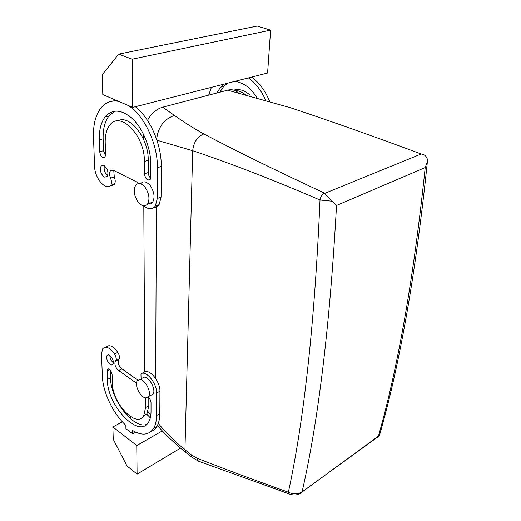 <?xml version="1.0" encoding="UTF-8"?>
<svg xmlns="http://www.w3.org/2000/svg" width="521" height="521" viewBox="0 0 521 521"><rect width="100%" height="100%" fill="white"/><g stroke="black" fill="none" stroke-linecap="round" stroke-linejoin="round"><path stroke-width="0.78" d="M238.318 92.823C235.388 90.029 231.838 89.143 227.664 90.159L162.702 107.189C156.567 108.948 151.494 113.344 147.482 120.371M146.479 414.058L148.967 416.422M144.708 371.922L143.803 205.847M143.444 139.1L143.477 134.203M336.52 205.489L331.87 201.197L324.485 193.083C322.134 194.353 320.643 196.664 320.011 200.018C314.697 322.336 304.147 419.737 288.367 492.228C292.294 494.195 296.358 494.351 300.558 492.697L302.134 491.7C318.474 420.271 329.936 324.87 336.52 205.489L425.208 167.56L427.396 161.647L427.546 160.006C426.751 156.391 424.622 154.385 421.17 154.001L420.734 153.832C374.189 136.522 330.881 121.198 290.822 107.854L227.664 90.159M150.849 414.892L147.984 411.59M144.519 136.404L143.425 136.059M155.662 378.546L156.411 205.671M324.485 193.083C277.667 171.357 237.439 151.637 203.796 133.923C192.633 127.665 182.864 121.504 174.496 115.447L162.702 107.189M300.558 492.697L300.383 493.38C297.302 495.256 293.57 495.458 289.194 493.98L288.367 492.228C254.671 480.212 224.16 468.854 196.827 458.161L190.927 454.546L191.435 456.897L193.128 458.167M190.927 454.546L184.948 449.76C175.349 441.821 166.453 433.062 158.26 423.469M157.804 382.388L155.909 378.839M331.87 201.197L320.011 200.018C272.112 179.445 229.676 163.014 192.692 150.712L156.938 140.227M420.734 153.832L422.511 154.281M265.632 100.156C261.288 90.452 255.55 83.028 248.432 77.896M211.415 87.333L208.66 95.141M245.489 94.731C241.881 91.852 238.214 90.4 234.489 90.367M257.042 97.798C250.621 87.704 243.138 82.246 234.6 81.426M224.434 84.018L220.637 87.196L216.664 93.044M196.827 458.161L198.384 461.144L201.868 462.446M138.43 183.542L136.515 181.907L113.383 170.237L110.406 170.823C109.293 172.666 109.338 175.108 110.55 178.156C111.741 181.171 111.8 183.574 110.726 185.378L109.898 186.088L113.63 184.89L114.457 184.18C115.545 182.383 115.493 179.979 114.301 176.977L113.747 170.439M116.04 100.253L112.757 101.126M154.04 207.495C156.105 207.488 157.785 206.563 159.094 204.72L161.087 197.146L161.269 166.479C161.673 144.799 150.107 118.013 135.375 106.727M104.408 165.743C103.601 169.657 104.688 172.979 107.691 175.707M111.605 170.452L111.501 169.996M115.115 111.077L108.993 115.916C104.858 121.471 102.904 129.097 103.145 138.794L103.51 150.693L105.509 155.733M148.211 160.26L144.356 161.451L144.421 173.786L148.238 172.562L148.211 160.26C148.811 138.273 129.475 113.819 117.609 120.957M148.238 172.562C148.348 174.906 149.175 176.788 150.712 178.221M135.792 432.202L132.725 433.921L125.919 428.685L125.854 425.312C113.135 413.778 102.774 392.013 102.331 375.862L101.517 353.935L102.591 348.888C105.652 345.625 109.625 347.312 114.509 353.948C116.137 356.729 116.541 359.002 115.727 360.766L115.226 361.385C114.32 364.407 115.369 367.377 118.371 370.288L118.723 370.509L121.999 368.894L121.647 368.673C118.645 365.775 117.603 362.811 118.514 359.796L119.016 359.177C119.837 357.413 119.439 355.14 117.818 352.365C113.05 345.872 109.11 344.14 106.004 347.188M121.999 368.894L137.791 380.115M144.525 372.02L145.437 371.558C151.116 370.242 160.292 382.622 159.934 391.238L159.797 413.739C159.745 418.956 158.775 423.176 156.886 426.399C155.336 428.998 153.304 430.75 150.797 431.655M116.072 357.927L116.684 360.493M113.396 362.818C111.142 360.877 109.964 358.428 109.866 355.459M148.791 397.686L148.811 405.748L146.987 413.778L142.52 417.158M146.622 424.433C133.389 429.389 110.504 399.34 110.537 377.907L110.302 370.125M299.894 493.634L378.422 436.142L379.568 435.042L380.102 433.114M112.875 426.966L113.246 439.242L126.948 465.924L137.108 474.123L136.762 445.546L112.875 426.966L122.37 421.815M129.573 417.901L131.181 417.028M136.762 445.546L162.357 430.9M269.585 101.269C265.228 90.674 259.224 82.611 251.578 77.095M132.705 107.404L102.806 94.575L102.207 74.75L118.703 54.119L132.132 59.205L132.705 107.404L267.599 73.012L270.607 30.133L132.132 59.205M249.917 95.017C244.505 90.218 239.119 88.59 233.76 90.133M227.56 83.217L223.756 86.395L219.771 92.23M203.796 133.923C197.348 136.684 193.649 142.285 192.692 150.712L184.948 449.76L185.502 452.248L191.435 456.897L198.377 461.137L291.154 494.637M379.373 435.315L377.732 437.021M425.208 167.56C413.733 277.459 398.135 366.986 378.422 436.142L376.768 437.347M427.396 161.647C415.797 273.466 399.854 364.596 379.568 435.042L378.311 436.598L299.354 493.882M118.69 101.393C111.396 100.104 105.411 102.39 100.742 108.231C95.532 115.226 93.116 124.838 93.493 137.062L94.581 166.42C94.705 177.283 104.05 189.377 109.898 186.088M143.92 205.854C148.537 209.709 152.34 209.774 155.336 206.049L157.309 198.462L157.414 167.71C157.85 144.408 144.376 115.493 128.413 105.561M103.972 165.483L101.1 166.036C99.583 170.211 100.664 173.897 104.33 177.094L107.248 176.541C108.746 172.353 107.658 168.667 103.972 165.483M108.993 115.916L105.092 116.919C112.705 108.407 122.155 109.325 133.441 119.674C143.614 130.042 150.862 148.83 150.843 164.558L150.849 176.951L150.217 179.38C147.391 180.943 145.457 179.081 144.421 173.786M105.092 116.919C100.976 122.487 99.055 130.133 99.316 139.849L99.713 151.78C100.703 156.691 102.442 158.501 104.942 157.218L105.568 154.665L105.209 142.676C105.047 135.395 106.492 129.664 109.553 125.489C119.622 109.898 145.079 135.486 144.356 161.451M118.723 370.509L121.999 368.92M118.723 370.535L136.489 383.209M141.093 378.741L140.95 374.032L142.116 373.238C147.788 371.942 156.971 384.368 156.632 392.997L156.554 415.537C156.515 420.766 155.558 424.993 153.682 428.216C149.013 435.185 142.012 435.96 132.679 430.535L132.725 433.921M109.846 355.446C112.836 358.344 113.891 361.3 112.998 364.322L111.794 365.026L110.126 364.4C107.144 361.496 106.108 358.539 107.007 355.537L108.199 354.847L109.846 355.446M148.146 397.165C149.879 398.545 150.836 400.362 151.025 402.596L151.031 411.499C151.018 415.797 150.237 419.262 148.693 421.899C139.27 439.659 107.111 405.631 107.313 379.509L107.326 369.363C109.462 368.497 111.051 370.197 112.093 374.462L112.354 383.195C112.132 403.111 136.684 428.998 143.776 415.543L145.574 407.5L145.606 397.881M137.108 474.123L180.481 448.125M150.387 395.576L153.096 394.137C156.209 389.786 149.39 376.82 144.174 377.165L141.732 378.415M118.703 54.119L257.205 26.05L270.607 30.133M140.703 183.692C143.308 180.735 146.46 181.36 150.165 185.554C154.242 191.728 155.082 197.264 152.686 202.168C151.429 203.9 149.761 204.46 147.69 203.841M139.726 379.438L137.186 380.844C134.099 385.162 140.755 398.044 146.023 397.92L148.674 396.488C151.767 392.137 144.923 379.112 139.726 379.438M138.091 202.05C134.027 195.85 133.2 190.289 135.61 185.365C138.195 182.409 141.347 183.034 145.059 187.254C149.143 193.46 150.002 199.022 147.632 203.939C144.988 206.967 141.81 206.342 138.091 202.05M157.257 425.735L159.205 427.539M174.496 115.447C164.154 118.944 158.195 126.89 156.619 139.289M421.17 154.001L324.928 193.284M157.362 425.546C165.88 435.074 175.258 443.977 185.502 452.248L187.195 453.589M110.55 178.156L114.301 176.977M161.269 166.479L157.414 167.71M157.309 198.462L161.087 197.146M103.145 138.794L99.316 139.849M103.51 150.693L99.713 151.78M115.473 361.079L118.768 359.483M142.116 373.238L145.437 371.558M156.632 392.997L159.934 391.238M156.554 415.537L159.797 413.739M114.509 353.948L117.818 352.365M145.574 407.5L148.811 405.748M107.026 370.802L109.677 369.506M107.313 379.509L110.537 377.907M150.309 417.868L146.675 413.954M427.494 159.439L427.546 160.006M223.756 86.395L220.637 87.196M110.726 185.378L114.457 184.18M159.094 204.72L155.336 206.049M112.927 170.041L110.406 170.816M103.542 165.307L101.1 166.036M115.226 361.385L118.514 359.796M153.682 428.216L156.886 426.399M115.727 360.766L119.016 359.177M107.007 355.537L108.44 354.853M143.776 415.543L146.987 413.778M107.326 369.363L108.355 368.861M153.096 394.137L148.674 396.488M147.632 203.939L152.686 202.168"/></g></svg>
